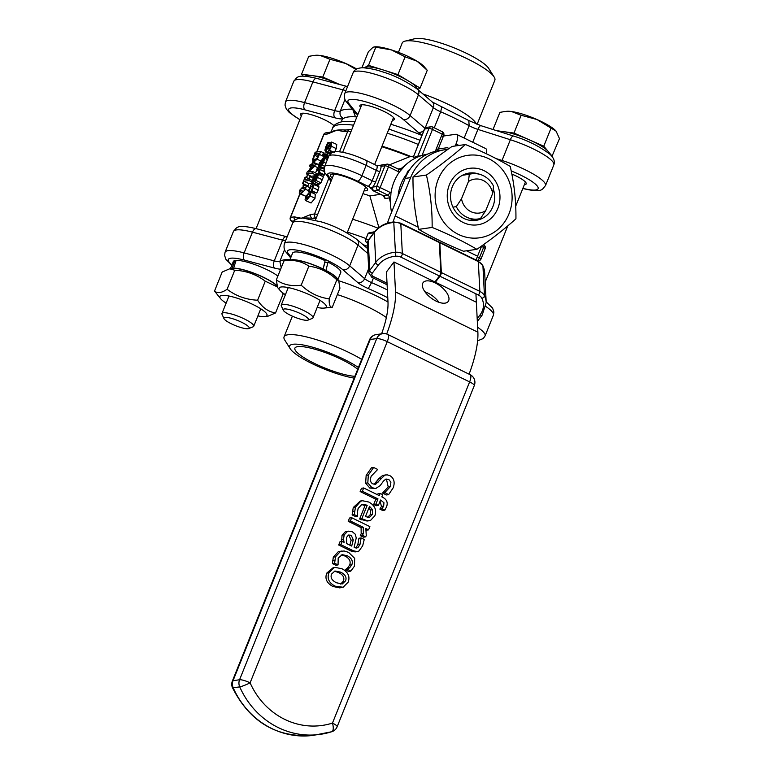 <?xml version="1.0" encoding="UTF-8"?>
<svg xmlns="http://www.w3.org/2000/svg" width="774" height="774" viewBox="0 0 774 774"><rect width="100%" height="100%" fill="white"/><g stroke="black" fill="none" stroke-linecap="round" stroke-linejoin="round"><path stroke-width="1.16" d="M406.602 175.166L406.921 173.463A5.708 5.263 -98.1 0 1 409.881 169.487M369.517 339.863A8.562 1.751 21.9 0 1 370.195 339.505A8.562 7.895 -98.1 0 1 376.251 334.591A8.562 8.562 0 0 0 369.517 339.863L232.364 681.052A8.562 8.562 0 0 0 232.481 687.718A8.562 0.968 -24 0 0 233.187 687.796A8.562 7.895 -98.1 0 1 233.042 680.685A8.562 1.751 -158.1 0 0 232.364 681.052M387.261 341.663A8.562 2.796 -64 0 0 387.745 334.436A8.562 8.562 0 0 0 382.782 333.652A8.562 7.895 81.9 0 0 376.725 338.577A8.562 1.751 21.9 0 1 387.261 341.663L469.625 381.911A8.562 1.751 21.9 0 1 474.298 385.568A8.562 8.562 0 0 0 470.118 374.684A8.562 2.796 116 0 1 469.625 381.911L332.472 723.09A8.562 3.26 72.4 0 1 331.794 731.72L331.794 731.72A8.562 3.26 72.4 0 1 331.591 731.759A82.731 76.345 81.9 0 1 320.175 734.371A82.731 76.345 81.9 0 1 239.717 686.867A8.562 0.968 -24 0 0 250.108 682.842A8.562 1.751 -158.1 0 0 239.572 679.756A8.562 7.895 81.9 0 0 239.717 686.867L233.187 687.796A82.731 76.345 -98.1 0 0 313.644 735.3L331.794 731.72A8.562 8.562 0 0 0 337.145 726.747A8.562 1.751 -158.1 0 0 332.472 723.09A74.178 68.441 -98.1 0 1 250.108 682.842L387.261 341.663M350.796 571.144L354.502 566.094L354.656 558.335L348.6 552.365L344.159 550.982L340.463 551.398L335.49 556.816L334.62 563.24L338.054 564.923L338.19 558.054L342.224 554.677L347.245 555.742C351.648 558.112 353.186 561.111 351.851 564.73L349.693 567.719L347.439 569.277L350.796 571.144L348.619 571.464L345.185 569.78L347.516 568.029L349.674 565.039C351.009 561.421 349.471 558.422 345.069 556.051L341.179 554.939M338.054 564.923L335.877 565.233L332.443 563.559L333.313 557.125L338.286 551.707L341.992 551.011M388.596 494.654L393.269 487.717C395.108 482.105 393.966 478.071 389.835 475.613L387.164 474.839L384.784 475.159L375.613 484.301L372.952 483.914C370.388 482.647 369.817 480.064 371.22 476.165L377.683 469.45L373.639 467.477L368.337 475.062L367.814 482.889L372.013 487.755L375.816 488.471L380.189 485.598L383.604 480.906L385.936 479.048L388.732 479.367L390.889 482.202L390.386 486.585L384.852 492.525L388.596 494.654L386.419 494.963L382.569 493.086L388.209 486.894L386.555 479.677L385.404 479.27M375.816 488.471L369.837 488.065L365.638 483.199L366.16 475.371L371.462 467.786L373.639 467.477M374.123 484.331L378.747 478.7L382.608 475.468L385.897 474.878M357.636 516.229L355.459 516.539L352.122 514.904L353.254 507.521L360.287 501.049L362.464 500.739L360.781 501.184L355.43 507.212L354.298 514.594L357.636 516.229L357.317 512.862L358.12 508.479L361.7 504.571L362.745 504.309L367.215 505.238L361.806 518.696L367.379 520.757L369.227 520.728L370.572 520.389L374.858 515.755C376.861 509.95 374.829 505.374 368.772 502.026L362.464 500.739M369.227 520.728L367.05 521.037L359.629 519.006L365.038 505.548L361.69 504.571M377.596 494.779L378.012 493.725L380.189 493.415L379.308 495.621L363.664 487.968L362.348 491.248L377.993 498.891L375.854 504.203L378.389 505.441L380.566 500.023L383.962 502.742L383.643 506.099L382.046 508.789L384.852 510.163L386.497 506.941C388.161 502.645 386.816 499.375 382.453 497.15L381.843 496.86L382.724 494.654L380.189 493.415M384.852 510.163L382.675 510.472L379.87 509.099L381.466 506.409L380.082 501.233M378.389 505.441L376.212 505.751L373.678 504.513L375.816 499.201L360.162 491.558L361.487 488.278L363.664 487.968M368.559 529.88L369.875 526.61L351.696 517.729L350.38 520.999L363.277 527.307L363.374 533.45L362.455 535.318L365.638 536.875L366.266 535.598L365.85 528.565L368.559 529.88L366.296 530.151M365.638 536.875L363.461 537.185L360.278 535.627L361.187 533.76L361.1 527.616L348.203 521.308L349.519 518.038L351.696 517.729M357.269 551.61L355.092 551.92L351.106 551.069L338.683 544.993L339.999 541.723L342.176 541.413L340.86 544.683L353.292 550.759L357.269 551.61L358.972 551.001L362.677 545.805L364.244 539.459L361.119 537.93L359.978 544.461L358.004 547.566L356.582 548.031L354.134 547.257L356.243 537.911L355.227 534.186L352.354 531.757L348.648 531.148L347.497 531.448L344.207 534.844L343.501 539.217L344.101 542.351L342.176 541.413M341.653 541.49L342.031 535.153L345.32 531.757L348.648 531.148M355.74 547.934L357.801 544.77L358.942 538.24L361.119 537.93M341.808 587.553L339.631 587.863L332.888 586.46C326.734 583.141 324.693 578.681 326.773 573.099L333.11 567.719L335.297 567.41L334.097 567.671L328.96 572.789C326.87 578.371 328.911 582.832 335.065 586.15L343.105 587.253L348.155 582.164C350.206 576.582 348.165 572.121 342.05 568.784L335.297 567.41M332.443 563.559L334.62 563.24M332.501 560.54L334.678 560.231M345.185 569.78L347.362 569.471M345.262 569.587L347.439 569.277M347.516 568.029L349.693 567.719M382.675 492.835L384.852 492.525M382.569 493.086L384.746 492.777M378.747 478.7L380.924 478.39M382.608 475.468L384.784 475.159M365.038 505.548L367.215 505.238M359.629 519.006L361.806 518.696M369.527 517.322L365.425 516.645L369.556 506.38L372.546 509.747L372.42 514.333L369.527 517.322M367.35 517.632L370.243 514.642L370.369 510.056L372.546 509.747M352.122 514.904L354.298 514.594M370.369 510.056L368.946 507.889M379.87 509.099L382.046 508.789M379.937 508.934L382.114 508.624M373.678 504.513L375.854 504.203M375.816 499.201L377.993 498.891M360.162 491.558L362.348 491.248M348.203 521.308L350.38 520.999M361.1 527.616L363.277 527.307M360.345 535.463L362.522 535.153M360.278 535.627L362.455 535.318M346.655 543.6L346.558 537.398L348.464 535.037L351.212 535.25L353.302 539.865L351.696 546.067L346.655 543.6M349.887 545.177L351.125 540.175L349.035 535.56L348.136 535.221M338.683 544.993L340.86 544.683M341.324 539.526L343.501 539.217M345.32 531.757L347.497 531.448M358.865 538.433L361.042 538.124M340.686 584.07L343.346 581.187C344.769 577.743 343.163 574.84 338.509 572.47L334.281 571.202M345.523 580.877L342.234 583.954L336.429 582.764C331.804 580.413 330.198 577.51 331.582 574.066L334.929 571.009L340.695 572.16C345.339 574.531 346.946 577.433 345.523 580.877M298.88 312.88A13.613 2.786 21.9 0 1 307.984 320.136A13.613 2.786 21.9 0 1 294.807 317.205A13.613 2.786 21.9 0 1 283.274 310.2A13.613 2.786 21.9 0 1 298.88 312.88M307.984 320.136L312.386 318.366A17.115 3.502 -158.1 0 0 313.006 317.833A17.115 3.502 -158.1 0 0 300.931 309.252A17.115 3.502 -158.1 0 0 281.243 305.062A17.115 3.502 -158.1 0 0 281.32 305.885L283.274 310.2M374.152 46.914L374.829 46.846A28.532 5.834 21.9 0 1 391.315 49.875L374.152 46.914L372.933 47.359L368.337 51.79L361.903 67.783M417.109 61.243L405.112 56.812L391.315 49.875A28.532 5.834 21.9 0 1 417.109 61.243A28.532 5.834 21.9 0 1 424.181 66.69L427.248 70.289L417.109 61.243M417.689 89.474L420.089 88.081L427.248 70.289M420.089 88.081L397.962 74.604L405.112 56.812M397.962 74.604L368.511 65.355L375.661 47.562M417.196 89.049A28.532 5.834 -158.1 0 0 409.03 81.347A28.532 5.834 -158.1 0 0 383.236 69.979A28.532 5.834 -158.1 0 0 364.844 67.464A28.532 5.834 -158.1 0 0 364.399 67.822M368.511 65.355L364.244 67.812M323.948 266.092L324.741 262.57L328.021 262.105L325.902 270.542M323.077 269.11L325.119 260.683A25.958 5.312 21.9 0 0 292.591 253.117L289.718 260.267M326.125 270.513A25.958 5.312 21.9 0 1 337.648 279.346M290.095 260.228A25.958 5.312 21.9 0 1 323.29 269.081M328.021 262.105A25.958 5.312 21.9 0 1 340.773 272.487L337.899 279.637M317.176 307.462A25.387 5.195 -158.1 0 0 323.987 308.1A25.387 5.195 -158.1 0 0 324.287 308.062A25.387 5.195 -158.1 0 0 312.415 296.142A25.387 5.195 -158.1 0 0 281.165 286.99A25.387 5.195 -158.1 0 0 280.062 290.434A25.387 5.195 -158.1 0 0 285.413 294.701M291.992 260.045A25.387 5.195 21.9 0 1 292.291 260.006A25.387 5.195 21.9 0 1 315.492 265.763A25.387 5.195 21.9 0 1 336.216 277.663L338.702 280.585L336.835 279.82C328.766 272.148 319.439 267.591 308.865 266.15C301.831 261.273 293.539 259.513 283.99 260.867L292.291 260.006M280.062 290.434L277.576 287.512L276.337 279.898C283.381 284.774 291.672 286.535 301.212 285.18C309.29 292.853 318.607 297.409 329.192 298.851C328.969 304.762 330.005 307.559 332.288 307.23L323.987 308.1M332.288 307.23L339.941 288.209L338.702 280.585M276.337 279.898L283.99 260.867M301.212 285.18L308.865 266.15M329.192 298.851L336.835 279.82M315.947 218.732A82.731 16.922 -158.1 0 0 312.135 218.297L315.889 217.755A2.854 2.632 -98.1 0 1 314.505 213.982L310.751 214.514A2.854 2.632 81.9 0 0 312.135 218.297A82.731 16.922 -158.1 0 0 303.408 218.084M310.751 214.514L301.492 218.278L294.313 216.855L290.55 217.397A2.854 2.632 81.9 0 0 291.933 221.171L294.081 220.861M350.864 131.87A2.854 0.581 -158.1 0 0 347.836 131.067A2.854 2.632 -98.1 0 1 351.299 129.664A2.854 0.929 -64 0 1 351.512 129.684A2.854 2.854 0 0 0 349.858 129.422L346.104 129.964A2.854 2.632 81.9 0 0 344.082 131.599L347.836 131.067L339.505 151.801M328.844 178.32L314.505 213.982A2.854 0.581 21.9 0 1 317.534 214.785M316.266 217.939L315.889 217.755A2.854 0.929 -64 0 0 316.479 217.426M332.965 131.241A82.731 16.922 21.9 0 1 333.197 131.145A82.731 16.922 21.9 0 1 336.903 130.177L344.082 131.599M329.966 132.277A2.854 2.632 -98.1 0 0 329.666 132.306L325.902 132.838A2.854 2.632 81.9 0 0 323.89 134.483L327.644 133.941L336.903 130.177A82.731 16.922 21.9 0 1 345.049 130.003A82.731 16.922 21.9 0 1 345.165 130.003M327.644 133.941A2.854 2.632 -98.1 0 1 329.647 132.306M316.856 151.965L323.89 134.483A2.854 0.581 -158.1 0 0 323.658 134.599L316.672 151.994M299.848 193.829L290.327 217.513A2.854 0.581 21.9 0 1 290.55 217.397L300.002 193.906M294.933 220.087A2.854 2.632 -98.1 0 1 294.313 216.855M291.546 220.938A2.854 0.929 -64 0 0 291.721 221.141A2.854 0.929 -64 0 0 291.933 221.171L293.317 221.848M398.184 169.158A2.854 0.929 116 0 1 398.397 169.187L388.635 164.417A2.854 2.854 0 0 0 386.981 164.156L383.12 164.707A2.854 2.632 81.9 0 0 381.108 166.342L384.959 165.8L376.628 186.524L372.768 187.076A2.854 2.632 81.9 0 0 374.152 190.849L378.002 190.298A2.854 0.929 -64 0 0 380.14 187.55A2.854 0.581 -158.1 0 0 376.628 186.524A2.854 2.632 81.9 0 0 378.002 190.298L387.764 195.067A2.854 0.929 -64 0 0 389.903 192.32L380.14 187.55L388.471 166.826A2.854 0.929 -64 0 0 388.635 164.417A2.854 0.929 -64 0 0 388.422 164.388A2.854 2.632 81.9 0 0 384.959 165.8A2.854 0.581 21.9 0 1 388.471 166.826L398.233 171.596A5.708 5.263 81.9 0 0 399.403 172.002A48.501 44.757 81.9 0 0 390.957 193.007L390.377 202.546A48.501 44.757 81.9 0 0 391.567 212.211M427.442 154.171A48.501 44.757 81.9 0 0 422.033 155.439A48.501 44.757 81.9 0 0 405.421 165.114L401.164 168.548A2.854 2.632 -98.1 0 1 398.523 169.293M405.421 165.114L399.403 172.002M383.053 195.512A2.854 0.929 -64 0 0 383.198 195.658A2.854 0.929 -64 0 0 383.411 195.687L387.764 195.067A2.854 2.632 -98.1 0 1 389.361 197.912L390.377 202.546M383.12 164.707L379.792 165.375L381.108 166.342A8.562 2.796 -64 0 1 379.85 171.412A2.854 0.581 21.9 0 1 376.338 170.377L372.178 180.748A5.708 1.867 116 0 1 368.927 185.712L370.601 188.237L374.152 190.849M370.601 188.237L372.768 187.076A8.562 2.796 -64 0 0 375.69 181.774A2.854 0.581 21.9 0 1 372.178 180.748L361.942 175.746L366.112 165.384L376.338 170.377A5.708 1.867 116 0 0 376.928 165.791L379.792 165.375M372.778 190.568L383.411 195.687A2.854 2.632 81.9 0 1 385.007 198.531L383.198 195.658L372.778 190.568M442.128 131.725A2.854 0.929 116 0 1 442.341 131.754A2.854 0.929 116 0 1 442.177 134.163L432.482 129.432A2.854 0.929 -64 0 0 432.647 127.023A2.854 0.929 -64 0 0 432.443 126.994A2.854 2.632 81.9 0 0 428.98 128.407A2.854 0.581 21.9 0 1 432.482 129.432L422.033 155.439L413.21 157.412L424.394 129.142A2.854 0.581 21.9 0 1 424.616 129.026A2.854 2.632 -98.1 0 1 426.638 127.381A2.854 2.854 0 0 0 424.394 129.142M378.883 227.556L369.866 195.861L380.508 194.342M389.457 164.823L409.804 156.696L413.539 156.135M443.734 135.382L437.794 150.175A2.854 0.581 21.9 0 0 436.236 148.956L442.177 134.163A2.854 0.581 21.9 0 1 443.734 135.382A2.854 2.854 0 0 0 442.341 131.754L432.647 127.023A2.854 2.854 0 0 0 430.992 126.762L426.638 127.381M483.557 244.981A2.854 0.929 116 0 1 483.769 245A2.854 0.929 116 0 1 483.605 247.409A2.854 0.581 21.9 0 1 485.163 248.628A2.854 2.854 0 0 0 483.769 245L483.305 244.778M476.204 259.987L477.306 260.528A2.854 2.632 81.9 0 0 478.758 260.761L478.758 260.761A2.854 2.854 0 0 0 481.002 259A2.854 0.581 -158.1 0 0 479.445 257.781A2.854 0.929 116 0 1 477.306 260.528L477.123 260.548M352.644 219.226A82.731 16.922 21.9 0 1 378.07 228.204M382.027 146.16A82.731 16.922 21.9 0 1 410.965 156.532M312.338 180.536L309.532 179.171L309.852 176.559L308.391 179.017L304.675 179.549L305.643 177.159L305.072 177.236L302.499 183.661L303.998 181.242L308.981 180.536L309.377 179.133M311.787 181.9L308.981 180.536M313.412 182.964L308.845 183.612L303.998 181.242M308.845 183.612L307.907 185.944L303.06 183.573M307.907 185.944L302.499 183.661M308.565 178.581L305.643 177.159M313.199 178.194L309.852 176.559M323.735 162.172L324.461 158.96L323.358 157.925L319.217 163.198L318.211 166.526L318.975 166.41L319.836 163.091L322.632 159.618L319.885 166.458L322.129 165.104L323.735 162.172L325.951 163.256M321.065 164.756L323.164 159.541L323.667 160.237L323.203 162.163L321.065 164.756M323.532 159.715L323.667 160.237M324.045 167.465L323.851 168.684L319.014 166.313M320.233 165.597L319.198 165.094M323.851 168.684L318.975 166.41M320.997 167.881L318.211 166.526M324.703 166.362L322.129 165.104M324.132 168.529L319.885 166.458M320.688 169.496L321.355 167.832L317.205 168.422L316.537 170.087L319.478 169.67L318.501 173.183L319.227 173.076L320.068 169.583L324.441 171.335M324.103 169.177L321.355 167.832M319.207 171.393L316.537 170.087M324.916 171.954L324.074 175.446L318.501 173.183M324.074 175.446L319.227 173.076M324.606 171.809L320.068 169.583M331.233 144.003L330.74 146.47L328.611 150.35L329.492 150.224L331.417 146.257L331.62 142.058L330.275 143.055L326.202 149.45L326.464 146.654L328.863 142.358L327.944 142.493L325.777 146.867L324.896 150.233L325.593 151.259L331.127 143.887M327.121 152.12L325.283 151.22L327.16 152.033M334.329 152.594L336.264 148.627L336.767 144.457L331.62 142.058M332.791 152.391L328.611 150.35M332.152 152.081L331.204 153.223M330.275 143.045L328.863 142.358M330.188 143.161L328.815 142.484M333.449 152.159L329.492 150.224M306.214 200.63L310.171 195.919L310.887 192.794L309.755 191.807L305.788 196.538L305.072 199.663L305.556 200.563L311.061 203.001L305.556 200.563M310.403 191.884L315.25 194.245L315.018 198.279L311.061 203.001M306.901 198.918L306.388 196.451L309.068 193.529L309.571 195.996L306.311 198.86M327.45 154.568L326.918 154.307L326.367 157.606L327.76 155.797L327.876 151.598L326.851 152.797L323.28 153.31L322.613 154.974L326.183 154.461L325.099 157.161L325.68 157.083L327.286 154.345M330.382 153.9L327.566 152.701M331.214 153.233L327.876 151.598M328.05 158.031L327.005 157.519M327.915 158.37L326.367 157.606M327.46 154.665L326.783 154.326M326.435 157.451L325.68 157.083M327.857 158.515L325.099 157.161M325.428 156.348L322.613 154.974M319.459 154.423L320.668 151.423L315.134 152.217L312.483 159.841L313.722 162.201L317.127 159.202L319.459 154.423L324.306 156.793L323.832 157.944M324.635 155.961L324.306 156.793M324.248 153.175L320.668 151.423M315.599 159.85L313.441 158.786L315.066 153.871L319.323 153.262L317.059 158.119L313.838 160.305M313.083 162.124L318.569 164.562L313.083 162.124M314.467 160.373L313.441 158.786M318.414 155.506L315.066 153.871M313.538 177.265L311.699 182.122L314.534 181.716L316.073 180.487L318.598 174.469L317.891 174.576L315.231 180.052L316.556 175.708L316.063 174.082L313.538 177.265M317.814 174.808L316.063 174.082M315.695 175.921L314.544 180.148L313.383 180.313L313.944 177.768L315.599 175.804M311.699 182.122L316.547 184.493L319.381 184.086L320.91 182.848L323.445 176.84L318.598 174.469M317.446 176.143L316.556 175.708M308.216 172.109L314.728 166.187L315.734 163.701L310.2 164.494L309.542 166.12L314.312 165.442L307.201 171.944L306.417 173.908L311.941 173.124L312.599 171.489L308.216 172.109M317.417 170.522L315.037 172.679M318.83 168.19L314.728 166.187M320.039 167.416L319.778 168.055M318.569 165.094L315.734 163.701M312.164 167.407L309.542 166.12M314.244 175.853L311.254 176.278L306.417 173.908M315.124 174.672L311.941 173.124M312.599 171.489L317.446 173.86L317.185 174.508M313.199 185.586L312.406 185.199L312.831 187.83L311.148 190.849L311.932 190.733L314.196 184.531L313.102 183.477L310.954 184.996L308.246 191.265L309.029 191.149L309.706 188.275L312.909 185.247M318.549 185.915L313.102 183.477M314.051 192.262L313.915 193.423L309.068 191.052M313.915 193.423L309.029 191.149M309.484 191.865L308.246 191.265M317.94 185.847L319.043 186.902L316.779 193.103L311.932 190.733M316.779 193.103L311.148 190.849M300.989 193.877L305.556 189.262L306.146 186.176L305.643 185.567L304.376 185.46L299.799 190.085L299.219 193.161L305.836 196.248L299.732 193.771M301.715 192.087L300.215 191.855L300.418 189.998L301.802 187.937L305.149 187.472L304.946 189.349L303.592 191.362L301.715 192.087M381.785 146.741A79.886 16.331 21.9 0 1 409.804 156.696M362.938 193.635A79.886 16.331 21.9 0 1 369.866 195.861M332.307 178.049A19.969 4.083 21.9 0 1 330.44 175.03A19.969 4.083 21.9 0 1 350.496 178.688A19.969 4.083 21.9 0 1 367.505 189.93A19.969 4.083 21.9 0 1 365.928 190.762A19.969 4.083 21.9 0 1 364.07 190.81M362.929 244.603A77.032 15.751 21.9 0 1 367.524 246.335A77.032 15.751 21.9 0 0 362.929 244.603M354.86 376.319A35.662 7.295 21.9 0 1 316.46 364.37A35.662 7.295 21.9 0 1 294.904 348.136A35.662 7.295 21.9 0 1 297.709 346.636A35.662 7.295 21.9 0 1 327.305 353.341A35.662 7.295 21.9 0 1 357.685 369.295M361.69 359.339A49.923 10.207 -158.1 0 0 287.996 334.755A49.923 10.207 -158.1 0 0 284.068 336.854A49.923 10.207 -158.1 0 0 284.784 340.134L290.202 348.726A41.37 8.456 21.9 0 1 292.872 344.275A41.37 8.456 21.9 0 1 358.41 367.495M354.144 378.109A41.37 8.456 21.9 0 1 316.053 365.502A41.37 8.456 21.9 0 1 290.202 348.726M373.397 278.079L371.568 282.626A11.417 2.332 21.9 0 1 364.641 278.659L349.693 265.83A37.084 7.585 -158.1 0 0 312.27 247.129A37.084 7.585 -158.1 0 0 284.348 243.791L292.688 223.057A37.084 7.585 21.9 0 1 320.6 226.405A37.084 7.585 21.9 0 1 358.023 245.106A5.708 4.779 -49.4 0 0 356.988 239.505C345.368 231.252 333.362 225.35 320.958 221.799L302.866 218.065C297.419 218.055 294.023 219.719 292.688 223.057M284.551 249.673L279.84 261.389A11.417 2.332 21.9 0 1 274.257 260.886L244.139 252.895A37.084 7.585 -158.1 0 0 225.07 252.227L233.409 231.503A37.084 7.585 21.9 0 1 252.469 232.161A5.708 2.883 -75.1 0 1 256.291 228.678C235.654 223.802 236.999 227.866 233.409 231.503M291.034 256.997L288.489 253.833A31.386 6.415 21.9 0 1 306.301 252.382A31.386 6.415 21.9 0 1 342.853 269.749L357.801 282.578A17.115 3.502 -158.1 0 0 368.279 288.567L371.568 282.626A82.731 16.922 -158.1 0 1 387.377 289.931M281.243 267.707L279.84 261.389A82.731 16.922 -158.1 0 1 290.047 259.445M341.315 121.789L341.934 120.231A77.032 15.751 21.9 0 1 343.375 118.528L343.443 118.48A77.032 15.751 21.9 0 1 348 117A77.032 15.751 21.9 0 1 355.459 116.826A77.032 15.751 21.9 0 1 356.872 116.922M390.822 124.266A77.032 15.751 21.9 0 1 421.878 135.402M511.817 174.034A18.547 3.793 21.9 0 1 526.204 183.883A18.547 3.793 21.9 0 1 524.743 184.667A18.547 3.793 21.9 0 1 524.337 184.705M301.396 115.926A18.547 3.793 21.9 0 1 300.612 114.039A18.547 3.793 21.9 0 1 315.521 116.042A18.547 3.793 21.9 0 1 334.039 125.775M398.436 52.351L402.19 43.025A49.923 10.207 21.9 0 1 404.976 41.148A49.923 10.207 21.9 0 1 452.316 52.177A49.923 10.207 21.9 0 1 494.122 76.984A49.923 10.207 21.9 0 1 494.838 80.273L477.123 124.324M494.122 76.984L488.704 68.393A41.37 8.456 -158.1 0 0 454.067 47.833A41.37 8.456 -158.1 0 0 414.835 38.7L404.976 41.148M343.443 118.48C340.415 116.806 339.38 114.329 340.337 111.05L344.991 99.459M352.963 109.976L355.459 116.826A17.115 3.502 -158.1 0 0 356.94 116.768M464.168 138.053L469.141 125.698A11.417 2.332 -158.1 0 0 477.906 129.393L510.356 139.736A37.084 7.585 21.9 0 1 553.826 164.891L545.496 185.625A37.084 7.585 -158.1 0 0 502.026 160.46A5.708 1.906 107.7 0 0 501.629 161.553M434.253 127.807L440.696 111.775L441.654 107.392M360.674 107.489A18.547 3.793 21.9 0 1 359.891 105.603A18.547 3.793 21.9 0 1 378.515 108.999A18.547 3.793 21.9 0 1 394.305 119.438A18.547 3.793 21.9 0 1 392.844 120.212A18.547 3.793 21.9 0 1 392.437 120.251M472.74 142.242L477.906 129.393A5.708 1.906 -72.3 0 1 481.031 125.707L468.812 120.541L469.141 125.698A82.731 16.922 21.9 0 0 440.696 111.775A11.417 2.332 -158.1 0 1 433.363 107.625A5.708 4.789 -49.3 0 0 432.318 102.033L417.409 89.233C405.808 80.98 393.811 75.078 381.408 71.527C376.57 69.747 370.533 68.499 363.296 67.773C357.84 67.764 354.434 69.428 353.099 72.775A37.084 7.585 21.9 0 1 381.021 76.123A37.084 7.585 21.9 0 1 418.453 94.825A5.708 4.789 -49.3 0 0 417.409 89.233M468.831 120.55L432.318 102.033M438.906 302.295A15.693 7.537 37 0 0 424.916 291.759M422.343 285.519A15.693 7.537 -143 0 1 423.136 282.597A15.693 7.537 -143 0 1 440.203 286.003A15.693 7.537 -143 0 1 448.214 301.463A15.693 7.537 -143 0 1 433.604 299.732A15.693 7.537 -143 0 1 422.343 285.519M455.209 145.986L456.002 144.012A11.417 3.725 -64 0 0 456.65 134.386L485.724 148.589A11.417 3.725 116 0 1 486.44 153.813M436.71 149.208L447.333 147.689A5.708 1.867 116 0 1 447.759 147.747A5.708 1.867 116 0 1 448.272 149.101M456.65 134.386A11.417 3.725 -64 0 0 455.809 134.27L441.306 136.34M447.788 149.44A48.501 44.757 81.9 0 0 444.944 149.74L439.506 150.514A48.501 44.757 81.9 0 0 405.16 178.407L389.757 216.73A34.24 11.184 -64 0 0 387.435 223.183M444.944 149.74A48.501 44.757 81.9 0 0 410.597 177.633L405.16 178.407M481.699 245.919L477.568 256.204A19.969 6.521 -64 0 0 476.174 260.083M475.923 293.81L477.877 332.191A71.324 23.307 116 0 1 469.092 374.181M393.192 221.983A19.969 6.521 116 0 1 395.195 215.956L410.597 177.633M386.69 334.01A71.324 23.307 -64 0 0 395.514 291.943L393.976 261.97L434.92 281.978L439.429 275.979A2.854 0.929 -64 0 0 440.851 272.322L439.332 242.523A2.854 0.929 -64 0 0 439.071 241.962L400.555 223.135L393.792 221.925C385.51 222.806 379.037 226.182 374.384 232.065A2.854 1.374 -143 0 0 374.239 232.597A25.677 20.898 -2.9 0 1 393.792 222.457L393.792 221.925M393.976 261.97L388.151 269.72A11.417 9.288 -2.9 0 0 387.958 269.962L386.449 271.964L387.987 301.937A57.063 18.644 116 0 1 381.592 333.826M551.978 156.358L559.476 138.614L556.09 131.135A28.532 5.834 21.9 0 1 556.129 131.193L536.972 119.515A28.532 5.834 21.9 0 1 556.09 131.135L556.09 131.135M521.144 115.268L511.459 111.504A28.532 5.834 21.9 0 1 536.972 119.515L521.144 115.268L513.994 133.07L503.381 131.609A28.532 5.834 -158.1 0 0 498.872 131.387M505.209 111.456L506.738 111.301A28.532 5.834 21.9 0 1 511.459 111.504L505.209 111.456L499.917 112.365L493.019 129.519M552.326 156.406L543.774 146.189L550.933 128.397M549.105 153.504A28.532 5.834 -158.1 0 0 548.05 151.298A28.532 5.834 -158.1 0 0 528.884 139.63A28.532 5.834 -158.1 0 0 503.381 131.609L496.744 130.709M543.774 146.189L513.994 133.07M353.834 378.06A17.115 3.502 -158.1 0 0 353.912 378.689M224.257 317.64A13.613 2.786 21.9 0 1 239.911 321.462A13.613 2.786 21.9 0 1 248.706 328.573A13.613 2.786 21.9 0 1 235.528 325.651A13.613 2.786 21.9 0 1 223.996 318.636A13.613 2.786 21.9 0 1 224.257 317.64M248.706 328.573L253.108 326.812A17.115 3.502 -158.1 0 0 253.321 326.705A17.115 3.502 -158.1 0 0 253.727 326.27A17.115 3.502 -158.1 0 0 240.414 317.156A17.115 3.502 -158.1 0 0 222.37 313.073A17.115 3.502 -158.1 0 0 221.964 313.499A17.115 3.502 -158.1 0 0 222.041 314.321L223.996 318.636M314.031 55.447L315.55 55.293A28.532 5.834 21.9 0 1 320.281 55.496L314.031 55.447L308.729 56.357L301.579 74.149L303.302 76.21M355.905 69.399L345.784 63.507L329.966 59.259L320.281 55.496A28.532 5.834 21.9 0 1 345.784 63.507A28.532 5.834 21.9 0 1 356.64 68.973M339.709 84.501L322.816 77.052L329.966 59.259M322.816 77.052L301.579 74.149M339.602 84.472A28.532 5.834 -158.1 0 0 337.706 83.611A28.532 5.834 -158.1 0 0 312.193 75.6A28.532 5.834 -158.1 0 0 305.111 76.268M257.897 315.908A25.387 5.195 -158.1 0 0 264.708 316.537A25.387 5.195 -158.1 0 0 253.137 304.588A25.387 5.195 -158.1 0 0 227.885 295.813A25.387 5.195 -158.1 0 0 220.784 298.88A25.387 5.195 -158.1 0 0 226.134 303.137M277.131 286.796L265.259 281.185C256.339 274.422 246.171 270.774 234.745 270.242L229.714 268.791L233.013 268.443A25.387 5.195 21.9 0 1 263.963 277.634A25.387 5.195 21.9 0 1 276.821 285.964M220.784 298.88L214.524 291.063C217.465 293.588 221.654 292.988 227.101 289.273C236.012 296.036 246.18 299.683 257.607 300.215C262.338 307.578 268.317 311.825 275.544 312.948L268.007 316.198L264.708 316.537M275.544 312.948L283.197 293.917L282.104 292.359M229.714 268.791L222.177 272.032L214.524 291.063M227.101 289.273L234.745 270.242M257.607 300.215L265.259 281.185M277.885 276.057A25.958 5.312 21.9 0 0 236.06 260.403L233.632 268.152L234.116 268.394M232.626 268.491L232.152 268.259L234.754 260.586L235.828 261.119M233.632 268.152A25.958 5.312 21.9 0 1 256.242 274.083A25.958 5.312 21.9 0 1 276.686 285.461M230.816 268.675A25.958 5.312 21.9 0 1 232.152 268.259M230.439 268.713L233.313 261.564A25.958 5.312 21.9 0 1 234.754 260.586M469.305 174.285L468.434 181.561A17.115 15.799 -98.1 0 1 492.661 193.403L493.531 186.128A22.823 21.062 81.9 0 0 471.695 173.792A22.823 21.062 81.9 0 0 469.305 174.285L462.494 175.263M468.434 181.561L461.527 198.754L456.302 206.648A22.823 21.062 81.9 0 0 478.139 218.984A22.823 21.062 81.9 0 0 480.528 218.491L485.753 210.596L492.661 193.403M485.753 210.596A17.115 15.799 -98.1 0 1 461.527 198.754M452.935 207.132L456.302 206.648M374.664 231.697L369.014 232.916A1.712 1.567 77.8 0 0 367.921 233.874L365.58 239.911A1.712 1.567 77.8 0 0 366.431 242.175L367.379 242.639M439.264 242.185A2.854 0.929 116 0 1 439.564 242.194A2.854 0.929 116 0 1 439.816 242.755L478.332 261.583A2.854 0.929 -64 0 0 478.08 261.022L439.564 242.194M477.335 321.491L482.212 315.008L486.198 302.518A25.677 20.898 177.1 0 0 484.466 295.823A11.417 9.288 177.1 0 0 479.851 291.382L441.335 272.554L439.816 242.755M441.335 272.554A2.854 0.929 116 0 1 439.913 276.212L435.404 282.21L435.356 281.388M435.404 282.21L476.339 302.218M493.28 188.885A23.897 22.049 -98.1 0 1 475.962 220.377A23.897 22.049 -98.1 0 1 463.868 218.423A23.897 22.049 -98.1 0 1 450.681 193.181A23.897 22.049 -98.1 0 1 469.218 173.066A23.897 22.049 -98.1 0 1 479.754 174.334M463.191 222.486A28.532 26.326 81.9 0 0 499.801 193.868A28.532 26.326 81.9 0 0 457.84 173.366A28.532 26.326 81.9 0 0 463.191 222.486M508.982 213.856A41.651 38.439 81.9 0 0 488.82 158.747A41.651 38.439 81.9 0 0 438.239 179.287A41.651 38.439 81.9 0 0 458.401 234.406A41.651 38.439 81.9 0 0 508.982 213.856M476.89 249.315C464.061 241.73 449.143 234.435 432.134 227.44C432.318 209.686 430.421 192.213 426.416 175.05C441.528 164.581 454.541 154.403 465.464 144.525C482.473 151.52 497.401 158.805 510.221 166.4C514.217 183.564 516.123 201.027 515.929 218.79C505.016 228.669 492.003 238.847 476.89 249.315L463.471 251.231C446.453 244.236 431.534 236.941 418.715 229.356C414.709 212.192 412.803 194.729 412.997 176.965C423.92 167.087 436.933 156.909 452.045 146.441L465.464 144.525M432.134 227.44L418.715 229.356M426.416 175.05L412.997 176.965M406.921 173.463L407.521 173.376M370.195 339.505L376.725 338.577L239.572 679.756L233.042 680.685L370.195 339.505M345.069 556.051L347.245 555.742M333.313 557.125L335.49 556.816M338.286 551.707L340.463 551.398M349.674 565.039L351.851 564.73M388.209 486.894L390.386 486.585M386.555 479.677L388.732 479.367M369.837 488.065L372.013 487.755M365.638 483.199L367.814 482.889M366.16 475.371L368.337 475.062M375.767 482.85L377.944 482.541M361.303 519.818L363.48 519.509M370.243 514.642L372.42 514.333M353.254 507.521L355.43 507.212M352.286 511.45L354.463 511.14M381.466 506.409L383.643 506.099M380.402 500.43L381.176 500.323M361.187 533.76L363.374 533.45M351.125 540.175L353.302 539.865M349.035 535.56L351.212 535.25M351.106 551.069L353.292 550.759M342.031 535.153L344.207 534.844M355.827 547.876L358.004 547.566M357.801 544.77L359.978 544.461M332.888 586.46L335.065 586.15M338.509 572.47L340.695 572.16M326.773 573.099L328.96 572.789M303.263 185.77L303.853 184.318M306.552 177.604L307.771 174.576M309.764 169.603L310.896 166.787M311.922 164.243L312.841 161.95M399.626 169.39L398.397 169.187A2.854 0.929 116 0 1 398.233 171.596M390.957 193.007A5.708 5.263 81.9 0 0 389.903 192.32M401.164 168.548L398.01 168.993M385.007 198.531L389.361 197.912M375.69 181.774L379.85 171.412M413.21 157.412L424.616 129.026L428.98 128.407L417.563 156.793M436.236 148.956A5.708 5.263 81.9 0 0 435.801 151.22M481.515 246.393L483.605 247.409L479.445 257.781L477.345 256.755M331.427 180.226L328.234 175.64A5.708 5.331 -34.8 0 1 325.641 173.715C324.432 173.299 324.083 170.938 324.587 166.652A28.532 5.834 -158.1 0 1 361.942 175.746A5.708 1.867 116 0 1 357.685 181.232L370.359 187.434M328.234 175.64A22.823 4.663 21.9 0 1 335.539 173.453A22.823 4.663 21.9 0 1 357.685 181.232M324.587 166.652L328.747 156.29A28.532 5.834 21.9 0 1 366.112 165.384A5.708 1.867 -64 0 0 366.441 160.566C355.779 155.487 346.452 152.536 338.451 151.714C334.233 150.795 330.991 152.323 328.747 156.29L327.76 155.797M398.039 196.122A42.793 39.484 -98.1 0 1 401.019 183.98A42.793 39.484 -98.1 0 1 406.853 173.792M366.102 238.576A82.731 16.922 -158.1 0 0 347.439 232.181M355.034 121.508L343.134 121.46C336.787 122.873 333.275 125.127 332.578 128.213A82.731 16.922 21.9 0 1 339.089 124.74A82.731 16.922 21.9 0 1 353.554 125.195M387.232 133.196A82.731 16.922 21.9 0 1 418.25 144.428M324.161 168.306L320.262 166.4M321.007 163.662L319.836 163.091M324.364 174.769L319.517 172.399M330.769 146.373L329.414 145.706M329.395 149.121L328.031 148.453M327.886 147.35L326.464 146.654M336.264 148.627L331.417 146.257M315.018 198.279L310.171 195.919M308.739 197.602L306.388 196.451M320.368 160.779L317.127 159.202M317.804 156.803L314.534 155.206M315.182 178.378L313.944 177.768M322.419 179.829L317.572 177.459M320.91 182.848L316.073 180.487M319.381 184.086L314.534 181.716M312.048 189.417L309.706 188.275M319.043 186.902L314.196 184.531M318.269 190.143L313.422 187.782M308.381 190.646L305.556 189.262M303.447 191.478L300.418 189.998M304.908 189.456L301.802 187.937M305.295 188.053L303.65 187.26M387.987 301.995A61.34 12.539 -158.1 0 0 338.857 280.788M337.367 294.604A49.923 10.207 21.9 0 1 386.371 317.514M368.279 288.567A77.032 15.751 21.9 0 1 387.774 297.758M231.968 264.911A31.386 6.415 21.9 0 1 244.41 260.103L274.538 268.094A17.115 3.502 -158.1 0 0 280.652 269.178M244.41 260.103A5.708 2.883 104.9 0 1 244.139 252.895L252.469 232.161L282.597 240.163A5.708 2.883 -75.1 0 1 286.419 236.67L287.135 236.854M274.538 268.094A5.708 2.883 104.9 0 1 274.257 260.886L282.597 240.163A11.417 2.332 -158.1 0 0 285.558 240.782M342.853 269.749A5.708 4.779 130.6 0 0 349.693 265.83L358.023 245.106L367.892 253.572M485.946 306.562A37.084 7.585 21.9 0 1 493.415 315.182L485.085 335.906A37.084 7.585 -158.1 0 0 477.626 327.296M368.666 268.655L364.641 278.659A5.708 4.779 130.6 0 1 357.801 282.578M284.348 243.791C283.632 247.583 284.222 250.389 286.119 252.218A5.708 5.254 -38.7 0 0 288.489 253.833M424.036 130.051A5.708 4.789 130.7 0 1 418.183 132.277A17.115 3.502 -158.1 0 0 422.062 134.937M511.198 170.938A31.386 6.415 21.9 0 1 537.572 186.466A31.386 6.415 21.9 0 1 522.876 188.343M299.925 119.564A31.386 6.415 21.9 0 1 304.85 109.821L334.929 117.812A17.115 3.502 -158.1 0 0 343.375 118.528M476.281 124.004A49.923 10.207 -158.1 0 0 422.856 93.915M352.363 109.221A82.731 16.922 -158.1 0 0 340.337 111.05A11.417 2.332 21.9 0 1 334.658 110.605A5.708 2.883 104.9 0 0 334.929 117.812M299.867 119.718L289.292 112.52L286.283 108.979L284.996 105.1L285.49 101.945A37.084 7.585 -158.1 0 1 304.569 102.613L312.899 81.88A5.708 2.883 -75.1 0 1 316.73 78.397C296.074 73.511 297.409 77.574 293.82 81.212A37.084 7.585 21.9 0 1 312.899 81.88L342.988 89.881L334.658 110.605L304.569 102.613A5.708 2.883 104.9 0 0 304.85 109.821M481.031 125.707L513.481 136.04A5.708 1.906 -72.3 0 0 510.356 139.736L502.026 160.46L495.882 158.506M424.936 128.281L410.114 115.558A5.708 4.789 130.7 0 1 403.273 119.477L418.183 132.277M425.139 128.087L433.363 107.625L418.453 94.825L410.114 115.558A37.084 7.585 -158.1 0 0 372.691 96.847A37.084 7.585 -158.1 0 0 344.769 93.499C344.043 97.292 344.633 100.098 346.529 101.916A5.708 5.254 -38.6 0 0 348.9 103.542A31.386 6.415 21.9 0 1 366.731 102.11A31.386 6.415 21.9 0 1 403.273 119.477M346.529 101.916L355.353 112.946A5.708 5.254 -38.6 0 0 357.723 114.571L348.9 103.542M345.978 90.5A11.417 2.332 -158.1 0 1 342.988 89.881A5.708 2.883 -75.1 0 1 346.81 86.388L316.73 78.397M448.059 148.047L447.333 147.689M458.953 145.454L456.002 144.012M477.568 256.204L466.499 250.795M418.241 227.208L395.195 215.956M477.877 332.191L395.514 291.943M367.921 233.874L374.006 232.558M366.431 242.175L367.476 241.952M369.034 239.166L365.58 239.911M439.913 276.212L478.438 295.039A2.854 0.929 116 0 0 479.851 291.382L478.332 261.583A11.417 9.288 -2.9 0 1 482.937 266.024A2.854 1.567 -25.8 0 0 482.85 265.676L478.08 261.022M478.438 295.039A8.562 6.966 -2.9 0 1 481.892 298.367A2.854 1.567 154.2 0 0 484.466 295.823L482.937 266.024A25.677 20.898 -2.9 0 1 484.669 272.719L482.85 265.676M440.851 272.322L402.335 253.495A11.417 9.288 177.1 0 0 395.311 252.256A25.677 20.898 177.1 0 0 375.758 262.396L369.74 270.387A5.708 4.644 177.1 0 0 368.888 273.048L367.369 243.249A5.708 4.644 -2.9 0 1 368.221 240.588A2.854 1.374 -143 0 1 368.376 240.046L374.384 232.065M371.839 277.324A2.854 0.929 -64 0 0 373.165 276.415A2.854 2.322 -2.9 0 1 372.246 273.232A2.854 1.374 37 0 1 369.74 270.387L368.221 240.588L374.239 232.597L375.758 262.396A2.854 1.374 37 0 0 378.263 265.23A22.823 18.576 -2.9 0 1 395.649 256.223A8.562 6.966 -2.9 0 1 400.913 257.152L439.429 275.979M395.649 256.223L393.792 222.457A11.417 9.288 -2.9 0 1 400.806 223.705A2.854 0.929 -64 0 0 400.555 223.135M400.913 257.152A2.854 0.929 116 0 0 402.335 253.495L400.806 223.705L439.332 242.523M372.246 273.232L378.263 265.23M387.029 283.187L373.165 276.415M482.212 315.008A2.854 1.374 -143 0 1 480.015 314.95L477.19 318.704M481.892 298.367A22.823 18.576 -2.9 0 1 480.015 314.95M382.782 333.652L376.251 334.591M470.118 374.684L387.745 334.436M337.145 726.747L474.298 385.568M232.481 687.718C250.05 722.326 277.102 738.193 313.644 735.3M361.758 104.78L342.669 152.265M333.875 174.14L315.366 220.174M288.276 287.58L281.243 305.062M393.521 117.551L374.626 164.562M365.638 186.911L347.129 232.945M320.039 300.351L313.006 317.833M345.049 130.003L346.084 129.964M333.197 131.145L329.656 132.344M312.725 161.795L311.728 164.272M310.751 166.71L309.484 169.854M307.617 174.498L306.407 177.527M303.698 184.251L303.05 185.876M325.902 132.838A2.854 2.854 0 0 0 323.658 134.599M290.327 217.513A2.854 2.854 0 0 0 291.721 221.141L293.278 221.906M437.61 150.833L437.794 150.175M485.163 248.628L481.002 259M478.758 260.761L477.819 260.886M325.641 173.715L330.972 181.368M366.441 160.566L377.548 165.994M402.577 167.764L401.213 169.322M419.943 140.21L388.896 129.055M332.578 128.213L331.069 131.967M323.967 157.993L327.392 159.667M305.643 185.567L309.494 187.453M292.378 316.179L284.068 336.854M256.291 228.678L286.419 236.67M356.988 239.505L367.64 248.657M486.159 301.841L492.583 308.081L493.909 312.028L493.415 315.182M231.842 265.221L225.902 259.319L224.576 255.381L225.07 252.227M477.606 340.812L483.266 338.519L485.085 335.906M286.119 252.218L290.676 257.897M522.585 188.44C543.242 193.326 541.906 189.262 545.496 185.625M347.555 86.572L346.81 86.388M513.481 136.04C527.268 140.191 539.449 146.286 550.024 154.316C553.884 158.012 555.151 161.534 553.826 164.891M344.769 93.499L353.099 72.775M285.49 101.945L293.82 81.212M525.43 182.006L515.678 206.242M507.792 225.853L485.153 282.181M302.479 113.217L256.088 228.62M228.998 296.026L221.964 313.499M260.761 308.797L253.727 326.27M469.344 220.232L478.139 218.984M462.9 175.05L471.695 173.792M367.369 243.249L368.366 240.056M368.888 273.048L371.83 277.315L387.116 284.784M486.198 302.518L484.669 272.719"/></g></svg>

